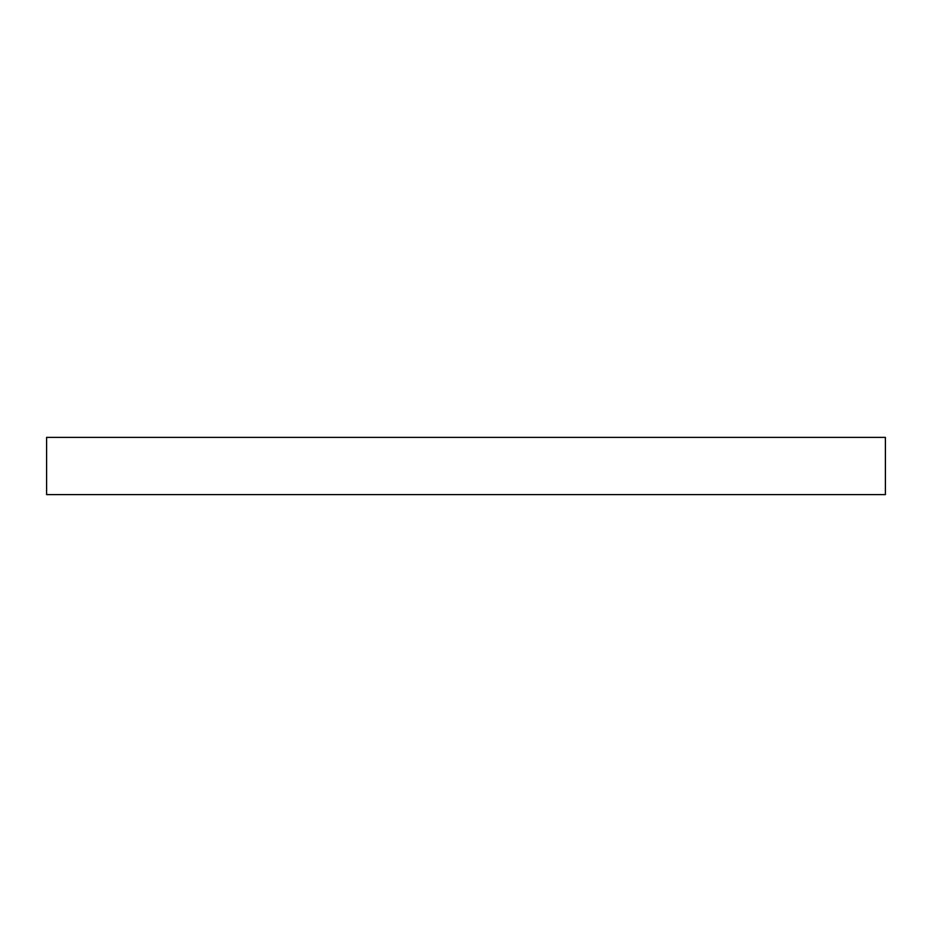 <?xml version="1.0" encoding="UTF-8"?>
<svg xmlns="http://www.w3.org/2000/svg" width="932" height="932" viewBox="0 0 932 932"><rect width="100%" height="100%" fill="white"/><g stroke="black" fill="none" stroke-linecap="round" stroke-linejoin="round"><path stroke-width="1.4" d="M885.4 494.601L885.4 437.399L46.6 437.399L46.6 494.601L885.4 494.601"/></g></svg>
